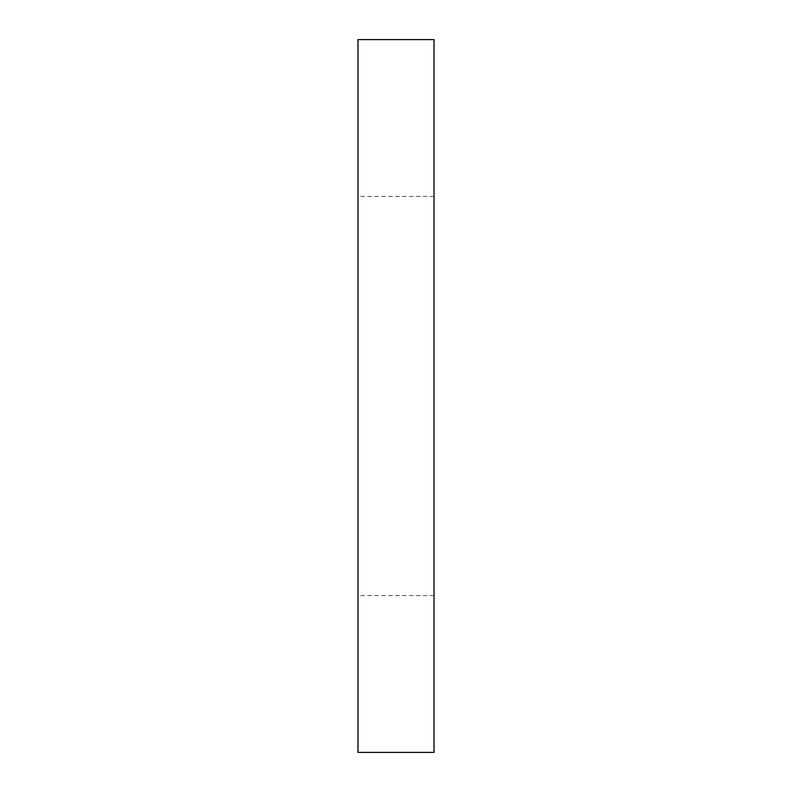 <?xml version="1.0" encoding="UTF-8"?>
<svg xmlns="http://www.w3.org/2000/svg" width="792" height="792" viewBox="0 0 792 792"><rect width="100%" height="100%" fill="white"/><g stroke="black" fill="none" stroke-linecap="round" stroke-linejoin="round"><path stroke-width="0.59" stroke-dasharray="3.96 2.97" d="M434.016 752.4L434.016 39.6M434.016 396L434.016 595.584L434.016 396M357.984 752.4L357.984 39.6M357.984 396L357.984 595.584L357.984 396M434.016 196.416L357.984 196.416M434.016 595.584L357.984 595.584"/><path stroke-width="1.19" d="M434.016 396L434.016 752.4L357.984 752.4L357.984 39.6L434.016 39.6L434.016 396"/></g></svg>
